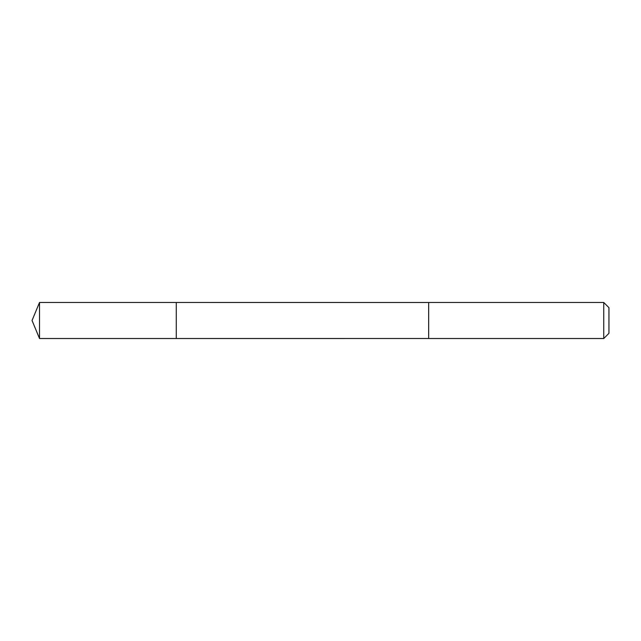 <?xml version="1.0" encoding="UTF-8"?>
<svg xmlns="http://www.w3.org/2000/svg" width="641" height="641" viewBox="0 0 641 641"><rect width="100%" height="100%" fill="white"/><g stroke="black" fill="none" stroke-linecap="round" stroke-linejoin="round"><path stroke-width="0.96" d="M176.275 306.294L176.275 302.472L39.518 302.472L39.518 338.528L176.275 338.528L176.275 302.472L428.669 302.48L428.669 338.52L176.275 338.528L176.275 306.294M428.669 302.472L428.669 338.528L603.742 338.528L603.742 302.472L428.669 302.472M603.742 302.472L608.95 307.68L608.95 333.32L603.742 338.528M176.275 338.528L39.518 338.528L32.05 320.5L39.518 338.528M32.05 320.5L39.518 302.472"/></g></svg>

